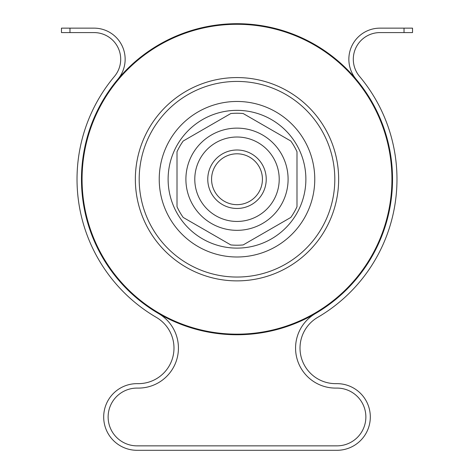 <?xml version="1.0" encoding="UTF-8"?>
<svg xmlns="http://www.w3.org/2000/svg" width="474" height="474" viewBox="0 0 474 474"><rect width="100%" height="100%" fill="white"/><g stroke="black" fill="none" stroke-linecap="round" stroke-linejoin="round"><path stroke-width="0.71" d="M177.009 151.739A65.993 65.993 0 0 1 183.195 141.021L230.814 113.535A65.993 65.993 0 0 1 243.186 113.535L290.805 141.021A65.993 65.993 0 0 1 296.991 151.739L296.991 206.723A65.993 65.993 0 0 1 290.805 217.442L243.186 244.928A65.993 65.993 0 0 1 230.814 244.928L183.195 217.442A65.993 65.993 0 0 1 177.009 206.723L177.009 151.739M237 153.801A25.43 25.43 0 0 1 262.43 179.231A25.43 25.43 0 0 1 237 204.661A25.43 25.43 0 0 1 211.57 179.231A25.43 25.43 0 0 1 237 153.801A25.43 25.43 0 0 1 259.023 191.946A25.43 25.43 0 0 1 214.977 191.946A25.43 25.43 0 0 1 237 153.801M237 137.016A42.216 42.216 0 0 1 273.557 200.336A42.216 42.216 0 0 1 200.443 200.342A42.216 42.216 0 0 1 237 137.016M207.766 179.231A29.234 29.234 0 0 1 251.617 153.914A29.234 29.234 0 0 1 251.617 204.549A29.234 29.234 0 0 1 207.766 179.231M237 23.7A155.531 155.531 0 0 1 371.693 256.997A155.531 155.531 0 0 1 102.307 256.997A155.531 155.531 0 0 1 237 23.7A155.531 155.531 0 0 1 371.693 256.997A155.531 155.531 0 0 1 102.307 256.997A155.531 155.531 0 0 1 237 23.7M237 110.353A68.878 68.878 0 0 1 296.653 213.667A68.878 68.878 0 0 1 177.347 213.673A68.878 68.878 0 0 1 237 110.353M117.866 79.247A31.106 31.106 0 0 0 94.036 28.144L61.472 28.144L61.472 32.587L94.036 32.587A26.663 26.663 0 0 1 114.459 76.391A159.975 159.975 0 0 0 156.355 317.39A35.55 35.55 0 0 1 138.432 383.644L137.016 383.644A33.328 33.328 0 0 0 103.688 416.972A33.328 33.328 0 0 0 137.016 450.3L336.984 450.3A33.328 33.328 0 0 0 370.312 416.972A33.328 33.328 0 0 0 336.984 383.644L335.568 383.644A35.55 35.55 0 0 1 317.645 317.39A159.975 159.975 0 0 0 359.541 76.391A26.663 26.663 0 0 1 379.964 32.587L412.528 32.587L412.528 28.144L379.964 28.144A31.106 31.106 0 0 0 356.134 79.247M315.406 313.551A39.994 39.994 0 0 0 335.568 388.088L336.984 388.088A28.884 28.884 0 0 1 365.869 416.972A28.884 28.884 0 0 1 336.984 445.856L137.016 445.856A28.884 28.884 0 0 1 108.131 416.972A28.884 28.884 0 0 1 137.016 388.088L138.432 388.088A39.994 39.994 0 0 0 158.594 313.551M69.974 28.144L69.974 32.587M379.964 28.144L404.026 28.144L404.026 32.587M114.459 76.391A26.663 26.663 0 0 0 94.036 32.587M137.016 383.644L138.432 383.644A35.55 35.55 0 0 0 156.355 317.39M137.016 450.3L182.561 450.3M202.564 450.3L271.436 450.3M291.439 450.3L336.984 450.3M317.645 317.39A35.55 35.55 0 0 0 335.568 383.644M379.964 32.587A26.663 26.663 0 0 0 359.541 76.391M336.984 445.856A28.884 28.884 0 0 0 365.869 416.972A28.884 28.884 0 0 0 336.984 388.088M138.432 388.088L137.016 388.088A28.884 28.884 0 0 0 108.131 416.972A28.884 28.884 0 0 0 137.016 445.856M237 128.128A51.103 51.103 0 0 1 281.254 204.78A51.103 51.103 0 0 1 192.746 204.786A51.103 51.103 0 0 1 237 128.128M237 24.293A154.939 154.939 0 0 1 371.178 256.701A154.939 154.939 0 0 1 102.822 256.701A154.939 154.939 0 0 1 237 24.293M237 77.576A101.655 101.655 0 0 1 325.034 230.056A101.655 101.655 0 0 1 148.966 230.056A101.655 101.655 0 0 1 237 77.576M237 81.427A97.804 97.804 0 0 1 321.704 228.136A97.804 97.804 0 0 1 152.296 228.136A97.804 97.804 0 0 1 237 81.427M237 101.466A77.766 77.766 0 0 1 304.349 218.111A77.766 77.766 0 0 1 169.651 218.117A77.766 77.766 0 0 1 237 101.466"/></g></svg>

